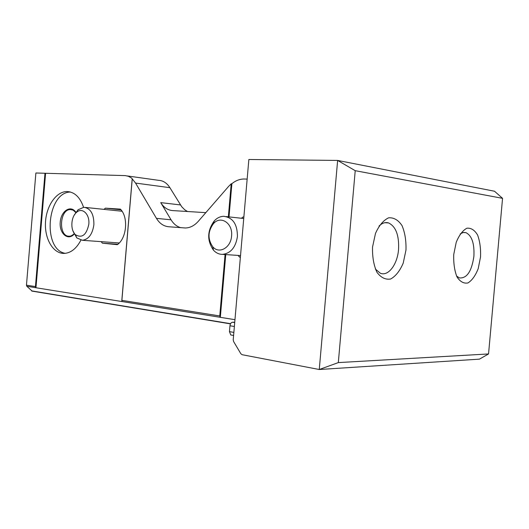 <?xml version="1.0" encoding="UTF-8"?>
<svg xmlns="http://www.w3.org/2000/svg" width="529" height="529" viewBox="0 0 529 529"><rect width="100%" height="100%" fill="white"/><g stroke="black" fill="none" stroke-linecap="round" stroke-linejoin="round"><path stroke-width="0.79" d="M355.224 170.688L338.315 362.596L319.265 369.506L337.634 160.432L248.855 159.493L233.223 339.77L233.613 341.562L240.847 353.736L242.103 354.701L319.265 369.506L479.433 359.145L488.551 353.947L502.55 198.335L494.522 191.24L337.634 160.432L355.224 170.688L502.55 198.335M180.832 227.695C176.851 226.577 173.598 223.952 171.072 219.819L156.439 218.351C159.533 223.417 163.573 226.214 168.566 226.736L185.355 227.992C190.109 227.873 194.421 225.645 198.289 221.32L228.581 186.439L231.199 183.828L231.887 183.708C235.669 180.587 239.756 179.02 244.14 179.02L247.155 179.106M127.218 175.932L158.581 180.323C163.15 180.561 166.919 183.014 169.895 187.676L181.731 206.753L184.681 209.749L187.504 211.507M405.968 250.085L403.21 263.131C399.904 270.888 395.718 276.184 390.66 279.008C385.476 279.887 380.887 277.619 376.893 272.21C373.712 265.168 372.264 256.77 372.542 247.017L375.484 233.434C379.029 225.499 383.393 220.295 388.584 217.829C393.788 217.399 398.264 219.991 402.027 225.599C404.956 232.615 406.272 240.774 405.968 250.085M480.544 256.915L478.209 268.639C475.472 275.616 472.06 280.383 467.967 282.942C463.794 283.749 460.137 281.745 456.99 276.932C454.51 270.656 453.432 263.164 453.743 254.462L456.223 242.308C459.126 235.187 462.677 230.492 466.856 228.224C471.035 227.774 474.612 230.036 477.588 235.015C479.889 241.27 480.874 248.57 480.544 256.915M338.315 362.596L488.551 353.947M156.439 218.351L135.569 183.08L169.895 187.676M45.593 173.314L35.959 287.75L26.814 286.268L26.457 285.171L35.886 172.99L125.347 175.621L128.263 176.25L131.542 178.022L135.569 183.08M225.757 254.581L220.328 317.334L219.766 315.952L121.888 300.366L122.093 301.57L35.959 287.75M231.887 183.708L229.017 216.89M240.384 257.18L239.558 257.101L238.057 255.428M241.403 218.259L243.036 216.969L243.869 217.022M234.962 319.681L220.328 317.334M80.904 240.159C76.434 248.61 70.846 253.034 64.141 253.417C53.211 253.715 44.595 239.075 45.468 222.61C46.168 206.145 56.16 191.412 67.044 191.538C74.549 191.941 80.051 197.191 83.562 207.282M104.021 209.378L105.357 208.162L120.387 209.12C128.573 217.141 126.781 238.143 117.359 244.689L102.381 243.175L101.204 241.66M35.939 287.73L35.443 286.599L26.457 285.171M26.814 286.268L32.19 291.142M460.217 233.924L463.073 232.548L465.897 232.634C471.868 235.597 474.533 243.505 473.891 256.347C471.689 271.39 466.849 278.578 459.37 277.917L456.547 275.999M379.015 226.075C382.143 223.02 385.33 221.975 388.57 222.934C395.877 226.511 399.203 235.345 398.549 249.443C397.438 264.414 388.293 276.667 380.338 273.235L375.339 269.03M171.072 219.819L160.73 202.62L180.482 204.935M205.821 212.645L172.586 210.582C167.706 210.158 163.759 207.5 160.73 202.62M118.708 243.525L118.245 242.897M121.022 211.15L121.597 210.602M239.558 257.101L240.384 257.154M243.036 216.969L243.862 217.062M102.381 243.175L117.874 244.279M105.357 208.162L120.989 209.815M65.239 253.345C42.029 249.43 47.002 191.868 70.562 192.047M231.444 335.108L230.77 334.963L229.447 331.637L229.956 325.758C230.287 323.622 231.153 322.445 232.562 322.221L234.744 322.207M237.415 236.523C237.409 224.25 232.846 217.512 223.714 216.301C220.229 216.401 217.102 217.902 214.331 220.818C207.143 230.723 206.859 240.516 213.478 250.191C216.09 253.007 219.138 254.403 222.623 254.37C230.809 253.246 235.736 247.301 237.415 236.523M231.57 236.027C233.077 223.271 220.705 215.085 213.458 223.635C207.785 231.457 207.566 239.181 212.784 246.812C219.026 254.403 230.895 247.797 231.57 236.027M72.923 230.816L76.804 237.938L82.418 240.292C88.68 239.353 92.502 234.149 93.884 224.68C93.997 214.139 90.657 208.333 83.86 207.275L78.041 209.775L74.291 215.078M88.812 224.243C89.937 214.1 82.081 206.846 76.394 212.499C70.833 217.154 70.258 230.175 75.422 234.697C82.021 238.506 86.492 235.021 88.812 224.243M132.243 178.921L121.888 300.366M231.199 183.828L228.343 216.811M225.076 254.535L219.766 315.952M231.596 183.662L228.726 216.857M225.46 254.561L220.071 316.884M44.985 173.248L35.443 286.599M220.309 317.314L122.073 301.55M230.578 323.682L31.542 290.864M45.296 173.274L35.694 287.366M74.139 234.168C67.891 241.118 59.169 233.408 60.227 222.206C60.934 210.978 70.774 204.544 75.865 212.288M74 233.878C72.096 235.57 70.522 236.344 69.286 236.192C58.117 236.913 59.44 209.008 70.536 209.577L72.79 210.046M229.956 325.758L234.373 326.499M229.447 331.637L233.858 332.397M232.562 322.221L234.711 322.571M132.184 178.875L121.802 300.631M230.479 323.874L31.912 291.095M465.897 232.634L463.45 232.476M388.57 222.934L384.861 222.709M67.044 191.538L69.874 191.868M71.752 209.696L70.536 209.577C71.937 209.246 73.657 210.238 75.687 212.546M230.77 334.963L233.593 335.459M243.737 218.517L226.306 216.592M240.523 255.593L222.623 254.37M212.784 246.812L213.478 250.191M213.458 223.635L214.331 220.818M122.054 211.256L85.407 207.434M119.256 242.97L82.418 240.292M75.422 234.697L76.804 237.938M76.394 212.499L78.041 209.775"/></g></svg>
